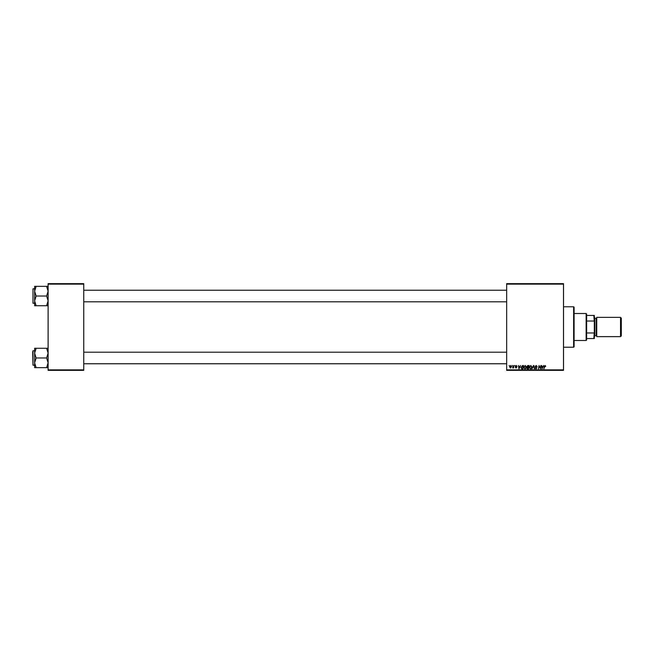 <?xml version="1.0" encoding="UTF-8"?>
<svg xmlns="http://www.w3.org/2000/svg" width="654" height="654" viewBox="0 0 654 654"><rect width="100%" height="100%" fill="white"/><g stroke="black" fill="none" stroke-linecap="round" stroke-linejoin="round"><path stroke-width="0.98" d="M563.503 370.352L506.662 370.352L506.662 369.87L563.503 369.87L563.503 370.352M563.503 284.13L506.662 284.13L506.662 283.648L563.503 283.648L563.503 369.87M514.723 365.537L515 366.019L514.723 365.537M512.352 365.537L512.63 366.019L512.352 365.537M525.162 365.488L526.323 366.951L525.865 368.439L524.86 368.946L523.699 367.45L525.162 365.488M520.559 365.537L518.949 368.905L518.483 365.537L518.949 366.453L520.143 366.453L520.559 365.537M527.778 365.537L529.127 365.537L528.555 368.905L527.222 368.848L526.764 368.088L527.222 367.262L526.805 366.583L527.778 365.537M533.443 365.537L533.893 365.537L534.408 368.905L533.615 366.019L531.972 368.905L533.443 365.537M545.763 366.232L545.387 366.583L545.052 365.88L543.834 368.905L544.251 366.436L545.076 365.488L545.763 366.232M540.858 365.537L540.637 368.905L539.305 366.044L538.479 368.905L539.043 365.537L540.384 368.39L540.858 365.537M506.662 284.13L506.662 369.87M543.638 365.537L542.019 368.905L541.561 365.537L542.027 366.453L543.221 366.453L543.638 365.537M536.182 365.488L537.228 366.632L536.157 365.88L535.479 366.444L536.877 368.055L535.937 368.946L534.947 367.9L535.945 368.554L536.525 368.079L535.127 366.477L536.182 365.488M530.77 365.488L531.931 366.951L531.465 368.439L530.468 368.946L529.299 367.45L530.77 365.488M517.085 366.322L516.235 365.799L515.769 366.175L516.774 367.335L516.047 368.03L515.246 367.286L516.431 367.385L515.417 366.199L516.251 365.488L517.085 366.322M522.521 365.537L523.519 365.537L522.955 368.905L521.679 368.864L520.936 367.523L522.521 365.537M510.774 365.488L511.608 366.469L510.504 368.03L509.687 367.008L510.774 365.488M513.709 365.537L513.643 367.989L513.382 367.483L512.572 367.94L513.709 365.537M509.114 365.537L509.392 366.019L509.114 365.537M83.753 370.352L48.11 370.352L48.11 369.87L83.753 369.87L83.753 370.352M83.753 284.13L48.11 284.13L48.11 283.648L83.753 283.648L83.753 369.87M48.11 284.13L48.11 369.87M542.567 367.85L543.033 366.845L542.076 366.845L542.28 368.537L542.567 367.85M531.187 368.177L531.579 366.935L530.746 365.88L529.65 367.483L530.476 368.554L531.187 368.177M528.269 368.513L528.448 367.458L527.304 367.597L527.116 368.071L528.269 368.513M528.514 367.066L528.702 365.929L527.157 366.592L528.514 367.066M519.489 367.85L519.955 366.845L518.998 366.845L519.211 368.537L519.489 367.85M522.66 368.513L523.102 365.929L521.287 367.548L521.712 368.455L522.66 368.513M525.587 368.177L525.971 366.935L525.137 365.88L524.05 367.483L524.876 368.554L525.587 368.177M510.521 367.72L511.264 366.502L510.774 365.799L510.038 367.008L510.521 367.72M573.615 306.767L574.098 307.249L574.098 346.751L573.615 347.233L573.615 306.767L563.503 306.767M34.629 291.185L34.629 300.873L36.125 296.025L34.629 291.185L36.125 286.338L34.629 286.338L34.629 291.185M32.986 303.252L32.986 288.806L32.986 303.252L34.629 303.252M48.11 286.338L46.614 286.338L48.11 291.185L46.614 296.025L36.125 296.025M46.614 286.338L36.125 286.338M46.614 296.025L48.11 300.873L46.614 305.72L36.125 305.72L34.629 300.873L34.629 305.72L36.125 305.72M46.614 305.72L48.11 305.72M48.11 348.28L46.614 348.28L48.11 353.127L46.614 357.975L48.11 362.815L46.614 367.662L36.125 367.662L34.629 362.815L36.125 357.975L34.629 353.127L36.125 348.28L34.629 348.28L34.629 367.662L36.125 367.662M34.629 350.748L32.986 350.748L32.986 365.194L32.7 351.713M46.614 348.28L36.125 348.28M46.614 357.975L36.125 357.975M46.614 367.662L48.11 367.662M586.139 340.489L586.139 313.511L586.622 313.994L586.622 340.006L586.139 340.489L574.098 340.489M586.139 313.511L574.098 313.511M594.322 338.559L593.848 338.559L594.322 331.815L594.322 338.559M586.622 338.559L593.848 338.559M586.622 315.441L594.322 315.441L594.322 331.815M586.622 332.96L593.848 332.96M594.322 322.185L593.848 315.441M586.622 321.04L593.848 321.04M621.3 318.138L621.3 335.862L620.532 336.63L620.532 317.37L621.3 318.138M594.322 317.37L594.805 317.852L594.805 336.148L594.322 336.63M620.532 336.63L596.734 336.63L596.734 317.37L620.532 317.37M594.805 335.674L596.252 335.674L596.252 318.326L596.734 317.852M573.615 347.233L563.503 347.233M32.986 288.806L34.629 288.806M506.662 290.245L83.753 290.245M506.662 301.805L83.753 301.805M83.753 363.755L506.662 363.755M83.753 352.195L506.662 352.195M32.986 365.194L34.629 365.194M596.252 335.674L596.734 336.148M594.805 318.326L596.252 318.326"/></g></svg>
